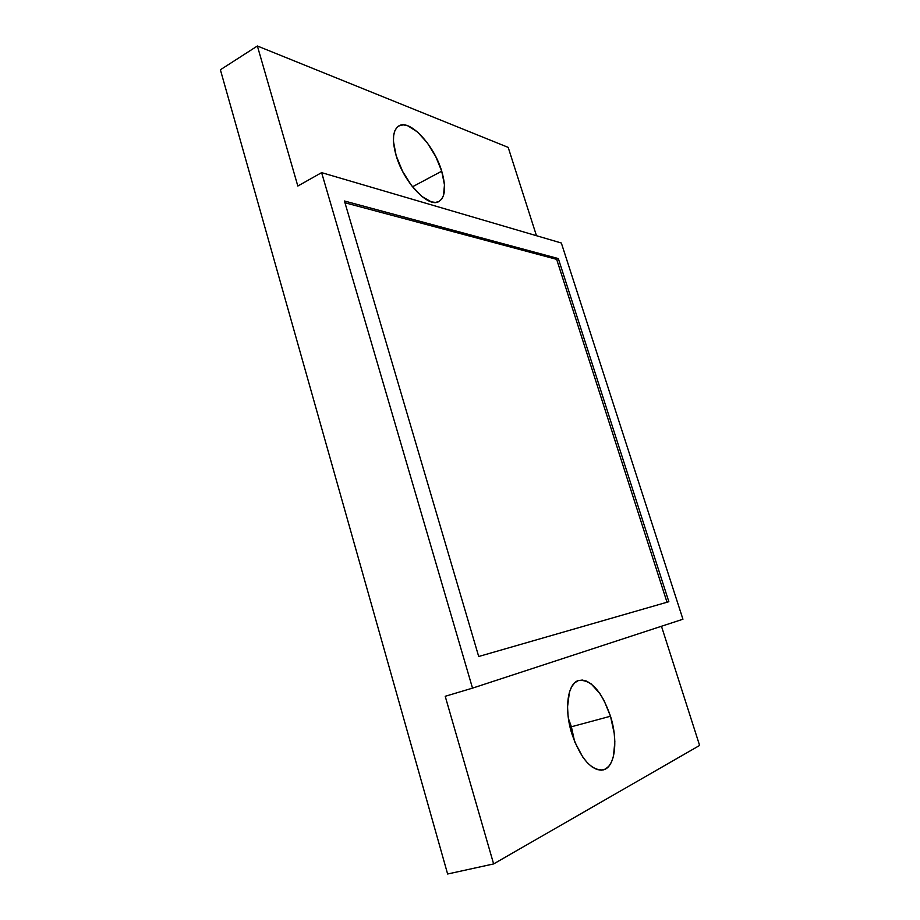 <?xml version="1.0" encoding="UTF-8"?>
<svg xmlns="http://www.w3.org/2000/svg" width="920" height="920" viewBox="0 0 920 920"><rect width="100%" height="100%" fill="white"/><g stroke="black" fill="none" stroke-linecap="round" stroke-linejoin="round"><path stroke-width="1.38" d="M441.715 171.189L412.482 186.794L441.715 171.189L444.463 184.851L443.52 195.488L441.669 199.157L438.943 201.503L435.447 202.423L431.296 201.859L421.671 196.316L411.539 185.575L402.534 171.269L396.163 155.698C391.816 140.07 392.713 130.145 398.854 125.902C409.814 118.795 434.228 145.302 441.715 171.189C446.269 187.024 445.337 197.144 438.909 201.526C428.593 208.38 403.822 182.517 396.163 155.698L393.461 141.45L393.645 135.55L394.841 130.801L396.98 127.374L399.981 125.384L403.696 124.89L407.974 125.879L417.542 132.02L427.236 142.761L435.689 156.48L441.715 171.189M571.389 726.777L568.41 718.451L571.389 726.777L610.489 716.231L571.389 726.777L574.62 741.635L571.389 726.777M571.757 733.493C563.891 708.457 567.755 682.87 578.875 680.409C591.238 679.5 601.772 691.438 610.489 716.231L614.203 733.332L614.836 741.635L613.479 756.206L611.535 761.932L608.787 766.291L605.36 769.085L601.358 770.189L596.931 769.522L592.261 767.084L587.523 762.944L582.912 757.263L574.862 742.221L569.445 724.419L568.031 715.404L567.548 706.801L569.411 692.219L571.642 686.803L574.62 682.893L578.22 680.627L582.279 680.053L586.661 681.168L591.181 683.917L600.024 693.737L604.014 700.442L610.489 716.231C618.344 740.588 615.158 767.441 603.186 769.913C591.043 770.684 580.566 758.54 571.757 733.493M667.011 602.232L556.657 259.348L344.954 202.756L556.657 259.348L558.325 258.566L668.851 601.703L478.699 656.5L344.436 200.997L558.325 258.566L556.657 259.348L667.011 602.232M445.211 696.29L472.512 688.137L682.939 619.229L561.338 243.006L321.62 172.638L472.512 688.137L682.939 619.229L561.338 243.006L321.62 172.638L297.827 186.035L321.62 172.638L472.512 688.137L445.211 696.29L493.626 863.926L699.614 745.453L661.469 626.267L699.614 745.453L493.626 863.926L447.626 874L493.626 863.926L445.211 696.29M478.699 656.5L344.436 200.997L558.325 258.566L668.851 601.703L478.699 656.5M536.463 235.704L508.185 147.384L257.381 46L220.386 69.77L257.381 46L297.827 186.035L257.381 46L508.185 147.384L536.463 235.704M447.626 874L220.386 69.77L447.626 874"/></g></svg>
